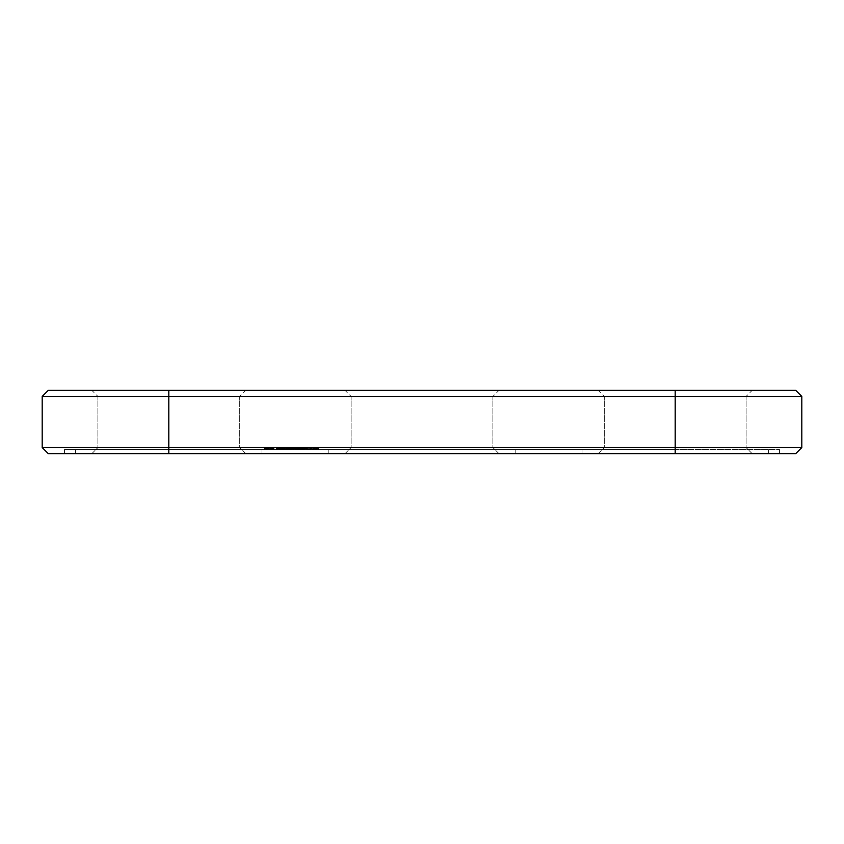 <?xml version="1.0" encoding="UTF-8"?>
<svg xmlns="http://www.w3.org/2000/svg" width="844" height="844" viewBox="0 0 844 844"><rect width="100%" height="100%" fill="white"/><g stroke="black" fill="none" stroke-linecap="round" stroke-linejoin="round"><path stroke-width="0.63" stroke-dasharray="4.22 3.17" d="M42.2 447.573L42.2 396.427L168.8 396.427L168.8 447.573L801.8 447.573L795.723 453.65L168.8 453.65L675.2 453.65L675.2 449.599L64.482 449.599L779.518 449.599L675.2 449.599L675.2 453.65L64.482 453.65L168.8 453.65L168.8 449.599L168.8 453.65L48.277 453.65L42.2 447.573L168.8 447.573L168.8 453.65M42.2 396.427L48.277 390.35L168.8 390.35L168.8 396.427L801.8 396.427L801.8 447.573M168.8 390.35L795.723 390.35L801.8 396.427M383.514 390.35L498.973 390.35L383.514 390.35M130.314 390.35L245.773 390.35L130.314 390.35M636.714 390.35L752.173 390.35L636.714 390.35M386.552 396.427L492.896 396.427L386.552 396.427M133.352 396.427L239.696 396.427L133.352 396.427M639.752 396.427L746.096 396.427L639.752 396.427M64.482 453.65L64.482 449.599L64.482 453.65M779.518 453.65L779.518 449.599L779.518 453.65M386.552 447.573L492.896 447.573L386.552 447.573M133.352 447.573L239.696 447.573L133.352 447.573M639.752 447.573L746.096 447.573L639.752 447.573M122.211 449.599L261.978 449.599L122.211 449.599M264.014 448.586L274.057 448.586L266.198 448.586L266.198 449.599L274.057 449.599L264.014 449.599L266.198 449.599L266.198 448.586L265.354 448.586L265.354 449.599L265.354 448.586L264.341 448.586L264.341 449.599L264.014 448.586L264.014 449.599M279.923 449.599L276.431 449.599L280.535 449.599L276.589 449.599L279.923 449.599L279.923 448.586L279.923 449.599L279.955 448.586L279.079 448.586L279.079 449.599L279.121 448.586L278.014 448.586L278.014 449.599M282.329 449.599L281.379 449.599L282.329 449.599L282.402 448.586L282.297 449.599L282.329 448.586L280.809 448.586L282.297 448.586M280.883 449.599L282.276 449.599L280.883 449.599L280.883 448.586L282.044 448.586L280.451 448.586L280.451 449.599L280.883 448.586M284.565 449.599L283.647 449.599L284.565 449.599L284.565 448.586L283.637 448.586L284.565 448.586M283.299 449.599L283.89 449.599L282.951 448.586L283.647 448.586L283.299 449.599L283.299 448.586L284.27 448.586L283.299 448.586L283.299 449.599M286.591 449.599L285.072 449.599L286.591 449.599L286.591 448.586L285.072 448.586L286.591 448.586M287.614 449.599L288.68 449.599L287.614 449.599L287.614 448.586L288.68 448.586L287.614 448.586L287.614 449.599M290.906 449.599L289.988 449.599L290.906 449.599L290.906 448.586L289.977 448.586L290.906 448.586M289.64 449.599L290.431 449.599L289.64 449.599L289.302 448.586L289.988 448.586L289.64 449.599L289.64 448.586L290.579 448.586L289.64 448.586L289.64 449.599M282.909 449.599L285.367 449.599L282.909 449.599L282.909 448.586L282.909 449.599M286.19 449.599L289.882 449.599L286.19 449.599L286.19 448.586L286.19 449.599M291.412 449.599L293.026 449.599L291.412 449.599L291.412 448.586L293.026 448.586L291.412 448.586L291.412 449.599M293.997 449.599L292.752 449.599L293.997 449.599L293.997 448.586L292.752 448.586L294.904 448.586L293.997 448.586L293.997 449.599M294.904 449.599L295.97 449.599L294.904 449.599L294.904 448.586L294.904 449.599L294.904 448.586L295.97 448.586L294.904 448.586L294.904 449.599M298.027 449.599L297.362 449.599L298.027 449.599L298.027 448.586L297.362 448.586L298.037 448.586L298.037 449.599M296.698 449.599L297.362 449.599L296.487 449.599L297.362 448.586L296.487 448.586L296.698 449.599M300.295 449.599L299.631 449.599L300.506 448.586L299.631 448.586L300.295 448.586L300.295 449.599M298.955 449.599L299.631 449.599L298.744 449.599L299.631 448.586L298.744 448.586L298.955 449.599M302.679 449.599L301.424 449.599L302.669 449.599L302.679 448.586L301.836 448.586L302.542 448.586L301.804 449.599L302.532 449.599L302.173 448.586L302.679 449.599L302.669 448.586M301.055 449.599L301.055 448.586L302.331 448.586L302.184 449.599L301.646 448.586L302.342 448.586L301.055 448.586L301.055 449.599M301.646 449.599L301.646 448.586L301.646 449.599M302.289 449.599L302.289 448.586L302.331 449.599M301.487 449.599L301.15 448.586L301.487 449.599M301.129 449.599L301.129 448.586M293.501 449.599L296.012 449.599L293.501 449.599L293.501 448.586L293.501 449.599M297.278 449.599L300.981 449.599L297.278 449.599L297.278 448.586L297.278 449.599M301.952 449.599L302.563 449.599L301.952 448.586L301.952 449.599M304.789 449.599L304.146 449.599L304.789 449.599L304.789 448.586L304.146 448.586L304.789 448.586M303.481 449.599L304.146 449.599L303.239 449.599L303.239 448.586L304.146 448.586L303.481 448.586M309.505 449.599L309.505 448.586M308.988 449.599L309.347 448.586L308.988 449.599M308.471 449.599L308.471 448.586M303.893 449.599L307.596 449.599L303.893 449.599L303.893 448.586L303.893 449.599M312.554 449.599L310.434 449.599L312.554 449.599L312.554 448.586L310.74 448.586L310.74 449.599L310.434 448.586L310.434 449.599L310.434 448.586L312.86 448.586L312.554 449.599M313.409 449.599L315.835 449.599L313.409 449.599L313.409 448.586L313.409 449.599M316.141 449.599L318.557 449.599L316.141 449.599L317.945 449.599L316.141 449.599L316.141 448.586L316.141 449.599L316.141 448.586L316.437 449.599L316.141 448.586L317.945 448.586L317.945 449.599L316.753 449.599L317.945 449.599L317.945 448.586L316.753 448.586L316.753 449.599L316.437 448.586L318.262 448.586L316.141 448.586L316.141 449.599M375.411 449.599L515.178 449.599L375.411 449.599M628.611 449.599L768.378 449.599L628.611 449.599M383.514 453.65L498.973 453.65L383.514 453.65M130.314 453.65L245.773 453.65L130.314 453.65M636.714 453.65L752.173 453.65L636.714 453.65M122.211 453.65L261.978 453.65L122.211 453.65M266.841 448.586L266.841 449.599L266.841 448.586M267.253 448.586L267.253 449.599L267.253 448.586M268.107 448.586L268.107 449.599L268.128 448.586M269.004 448.586L269.004 449.599L270.006 449.599L268.075 449.599L269.036 449.599L269.036 448.586L270.797 448.586L270.829 449.599L270.006 449.599L271.325 449.599L270.829 448.586L271.515 448.586L266.556 448.586L269.036 448.586L269.036 449.599L269.036 448.586M269.922 448.586L269.922 449.599L269.943 448.586M271.23 448.586L271.23 449.599L271.23 448.586M271.884 448.586L271.884 449.599L271.884 448.586M272.728 448.586L272.728 449.599L272.728 448.586M273.73 448.586L273.73 449.599L273.73 448.586M273.983 448.586L273.983 449.599L273.983 448.586M274.057 448.586L274.057 449.599M276.431 448.586L280.366 448.586L276.431 448.586L276.431 449.599L276.431 448.586M277.739 448.586L277.739 449.599M278.014 448.586L277.011 448.586L277.011 449.599M280.261 448.586L280.261 449.599M277.011 448.586L276.589 449.599M280.366 448.586L280.366 449.599M276.589 448.586L276.705 449.599M276.705 448.586L277.834 448.586L277.834 449.599M277.834 448.586L279.955 448.586M278.963 448.586L278.963 449.599M279.258 448.586L279.258 449.599M277.887 448.586L277.887 449.599M280.535 448.586L280.535 449.599L280.535 448.586M277.043 448.586L277.043 449.599L277.043 448.586M282.402 448.586L282.402 449.599M281.833 448.586L281.833 449.599M280.809 448.586L280.809 449.599M282.276 448.586L282.276 449.599L282.255 448.586M282.044 448.586L282.044 449.599M280.44 448.586L280.44 449.599L280.44 448.586M284.618 448.586L284.618 449.599M282.951 448.586L282.951 449.599L282.951 448.586M287.013 448.586L287.013 449.599L287.013 448.586M286.696 448.586L286.696 449.599L286.696 448.586M285.599 448.586L285.599 449.599M283.215 448.586L285.04 448.586L285.072 449.599L285.072 448.586L285.04 449.599L285.04 448.586L281.368 448.586L283.215 448.586L283.215 449.599M285.367 448.586L285.367 449.599M288.68 448.586L288.68 449.599L288.68 448.586M290.969 448.586L290.969 449.599M289.27 448.586L286.19 448.586L289.566 448.586L286.802 448.586L289.27 448.586L289.302 449.599L289.302 448.586L289.27 449.599M281.368 448.586L281.368 449.599L281.379 448.586M283.521 448.586L283.521 449.599L283.521 448.586M281.063 448.586L281.063 449.599M286.485 448.586L286.485 449.599L286.485 448.586M289.566 448.586L289.566 449.599L289.566 448.586M289.882 448.586L289.882 449.599L289.882 448.586M286.802 448.586L286.802 449.599L286.802 448.586M288.954 448.586L288.954 449.599L288.954 448.586M293.026 448.586L293.026 449.599L293.026 448.586M291.75 448.586L291.75 449.599L291.75 448.586M292.752 448.586L292.752 449.599L292.752 448.586M293.659 448.586L293.659 449.599L293.659 448.586M295.97 448.586L295.97 449.599L295.97 448.586M298.248 448.586L298.248 449.599M296.487 448.586L296.487 449.599M300.506 448.586L300.506 449.599M298.744 448.586L298.744 449.599M302.616 448.586L302.616 449.599M302.426 448.586L302.426 449.599M302.384 448.586L302.384 449.599L302.342 448.586M301.086 448.586L301.086 449.599M302.732 448.586L302.732 449.599M291.613 449.599L291.613 448.586L291.613 449.599L291.001 448.586L295.706 448.586L293.227 448.586L293.227 449.599M295.442 448.586L295.442 449.599M291.317 448.586L291.317 449.599M295.695 448.586L295.695 449.599L295.695 448.586M291.001 448.586L291.001 449.599L291.001 448.586M296.012 448.586L296.012 449.599L296.012 448.586M291.307 448.586L291.307 449.599M295.389 448.586L295.389 449.599L295.389 448.586M291.613 448.586L293.227 448.586M293.765 448.586L293.765 449.599M297.584 448.586L297.594 449.599L296.835 449.599L297.795 449.599L297.626 448.586L297.9 449.599L297.9 448.586L300.664 448.586L297.584 448.586L297.584 449.599M300.664 448.586L300.664 449.599L300.664 448.586M300.981 448.586L300.981 449.599M300.369 448.586L297.9 448.586L297.9 449.599L297.9 448.586L300.042 448.586L300.042 449.599L299.092 449.599L300.137 449.599L300.369 448.586L300.369 449.599M301.952 448.586L302.257 449.599L301.952 448.586M302.257 448.586L302.563 449.599L302.257 448.586M305.053 448.586L305.053 449.599M304.557 448.586L304.557 449.599L303.587 449.599L304.642 449.599L304.178 448.586L307.269 448.586L303.893 448.586L304.188 449.599L304.199 448.586L307.269 448.586L307.269 449.599L307.596 448.586L307.269 449.599L307.596 448.586L307.596 449.599L307.596 448.586L304.515 448.586L304.515 449.599L304.515 448.586L304.515 449.599L304.515 448.586L306.657 448.586L303.587 448.586L303.713 449.599L303.65 448.586L304.578 448.586L304.578 449.599M304.979 448.586L304.979 449.599M303.312 448.586L303.312 449.599M303.239 448.586L303.239 449.599M306.657 448.586L306.657 449.599L306.657 448.586M306.973 448.586L306.973 449.599M312.86 448.586L312.86 449.599L312.86 448.586M313.409 448.586L313.725 449.599L313.409 448.586M313.725 448.586L314.031 449.599L313.725 448.586M315.012 448.586L314.031 448.586L314.031 449.599L314.031 448.586L315.012 448.586L315.012 449.599M314.833 448.586L314.833 449.599M315.382 448.586L315.382 449.599M315.255 448.586L315.255 449.599M315.835 448.586L315.835 449.599M318.262 448.586L318.262 449.599L318.262 448.586M318.557 448.586L318.557 449.599L318.557 448.586M375.411 453.65L515.178 453.65L375.411 453.65M628.611 453.65L768.378 453.65L628.611 453.65M290.579 448.586L290.463 449.599L290.579 448.586M297.795 448.586L297.795 449.599L297.795 448.586M297.362 448.586L297.362 449.599L297.362 448.586M296.93 448.586L296.93 449.599L296.93 448.586M296.835 448.586L296.835 449.599L296.845 448.586M297.9 448.586L297.879 449.599M300.053 448.586L300.053 449.599L300.053 448.586M299.62 448.586L299.631 449.599L299.62 448.586M299.187 448.586L299.187 449.599L299.198 448.586M299.092 448.586L299.114 449.599M300.158 448.586L300.137 449.599M311.056 448.586L312.238 448.586L311.056 448.586L311.056 449.599L312.238 449.599L311.056 449.599L311.056 448.586M316.753 448.586L317.945 448.586L316.753 448.586L316.753 449.599L316.753 448.586M270.006 448.586L270.006 449.599L270.006 448.586M270.797 448.586L270.797 449.599L270.797 448.586M271.325 448.586L271.515 449.599L271.325 448.586M271.515 448.586L271.515 449.599M268.075 448.586L268.075 449.599L267.284 449.599L268.075 449.599L268.075 448.586M267.284 448.586L266.746 449.599L267.284 448.586M266.746 448.586L266.556 449.599L266.746 448.586M266.556 448.586L266.556 449.599M284.27 448.586L284.27 449.599M284.217 448.586L284.217 449.599L284.238 448.586M283.89 448.586L283.89 449.599L283.911 448.586M284.08 448.586L284.08 449.599L284.038 448.586M290.568 448.586L290.568 449.599M290.241 448.586L290.241 449.599M290.431 448.586L290.463 449.599M297.088 448.586L297.088 449.599L297.099 448.586M299.346 448.586L299.346 449.599L299.356 448.586M299.894 448.586L299.894 449.599L299.894 448.586M304.695 448.586L304.695 449.599M303.587 448.586L303.587 449.599M303.924 448.586L303.924 449.599L303.935 448.586M304.642 448.586L304.642 449.599L304.631 448.586M304.346 448.586L304.346 449.599L304.357 448.586M303.724 448.586L303.724 449.599L303.745 448.586M303.65 448.586L303.65 449.599M312.238 448.586L312.238 449.599L312.238 448.586M317.945 448.586L317.945 449.599L317.945 448.586M675.2 390.35L675.2 453.65M281.485 448.586L281.485 449.599M281.179 448.586L281.179 449.599M280.968 448.586L280.968 449.599M281.411 448.586L281.432 449.599M281.896 448.586L281.875 449.599M280.725 448.586L280.725 449.599M280.619 448.586L280.619 449.599M281.115 448.586L281.115 449.599M281.717 448.586L281.717 449.599M281.959 448.586L281.959 449.599M281.812 448.586L281.812 449.599M282.139 448.586L282.139 449.599M284.544 448.586L284.544 449.599M284.312 448.586L284.312 449.599M283.647 448.586L283.626 449.599M284.09 448.586L284.09 449.599L284.122 448.586M284.396 448.586L284.396 449.599M290.885 448.586L290.885 449.599M290.663 448.586L290.663 449.599M290.378 448.586L290.378 449.599M289.988 448.586L289.977 449.599M290.737 448.586L290.737 449.599M302.542 448.586L302.542 449.599L302.532 448.586M302.173 448.586L302.173 449.599L302.173 448.586M301.846 448.586L301.814 449.599M301.762 448.586L301.804 449.599M302.226 448.586L302.226 449.599L302.194 448.586M302.036 448.586L302.036 449.599M301.424 448.586L301.424 449.599L301.392 448.586M302.49 448.586L302.49 449.599M304.927 448.586L304.927 449.599M304.874 448.586L304.874 449.599M304.747 448.586L304.747 449.599M304.146 448.586L304.146 449.599M303.545 448.586L303.545 449.599M303.407 448.586L303.407 449.599M303.365 448.586L303.365 449.599M283.584 448.586L283.584 449.599M290.262 448.586L290.262 449.599M289.925 448.586L289.925 449.599M297.626 448.586L297.626 449.599M296.856 448.586L296.856 449.599M304.547 448.586L304.547 449.599L304.505 448.586M303.682 448.586L303.682 449.599M304.114 448.586L304.114 449.599M303.787 448.586L303.787 449.599M498.973 453.65L492.896 447.573L498.973 453.65L492.896 447.573L492.896 396.427L492.896 447.573L492.896 396.427L498.973 390.35M345.027 453.65L351.104 447.573L345.027 453.65L351.104 447.573L351.104 396.427L351.104 447.573L351.104 396.427L345.027 390.35M245.773 453.65L239.696 447.573L245.773 453.65L239.696 447.573L239.696 396.427L239.696 447.573L239.696 396.427L245.773 390.35M91.827 453.65L97.904 447.573L91.827 453.65L97.904 447.573L97.904 396.427L97.904 447.573L97.904 396.427L91.827 390.35M752.173 453.65L746.096 447.573L752.173 453.65L746.096 447.573L746.096 396.427L746.096 447.573L746.096 396.427L752.173 390.35M598.227 453.65L604.304 447.573L598.227 453.65L604.304 447.573L604.304 396.427L604.304 447.573L604.304 396.427L598.227 390.35M261.978 453.65L261.978 449.599M75.622 453.65L75.622 449.599M515.178 453.65L515.178 449.599M328.822 453.65L328.822 449.599M768.378 453.65L768.378 449.599M582.022 453.65L582.022 449.599"/><path stroke-width="1.27" d="M801.8 447.573L801.8 396.427L42.2 396.427L42.2 447.573L48.277 453.65L795.723 453.65L801.8 447.573L42.2 447.573M801.8 396.427L795.723 390.35L48.277 390.35L42.2 396.427M168.8 390.35L168.8 453.65M675.2 453.65L675.2 390.35"/></g></svg>
